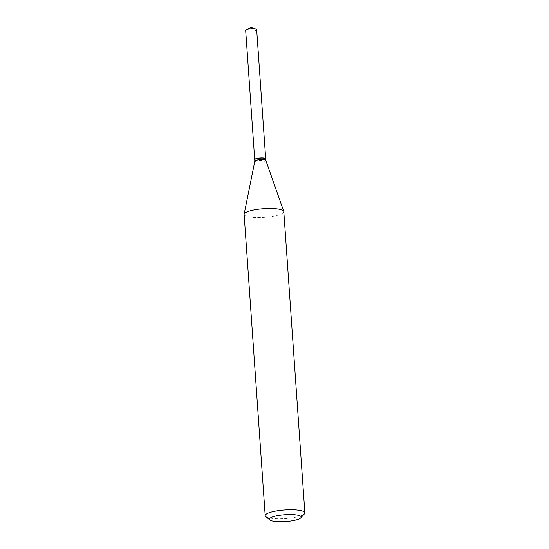 <?xml version="1.0" encoding="UTF-8"?>
<svg xmlns="http://www.w3.org/2000/svg" width="549" height="549" viewBox="0 0 549 549"><rect width="100%" height="100%" fill="white"/><g stroke="black" fill="none" stroke-linecap="round" stroke-linejoin="round"><path stroke-width="0.41" stroke-dasharray="2.75 2.06" d="M245.671 30.332A5.504 1.194 176 0 0 252.67 30.998A5.504 1.194 176 0 0 256.658 29.564M254.729 159.629A5.504 1.194 176 0 0 261.701 160.212A5.504 1.194 176 0 0 265.689 158.867M254.928 159.354A5.339 1.153 176 0 0 255.079 159.821A5.339 1.153 176 0 0 261.461 160.205A5.339 1.153 176 0 0 265.421 158.586M254.722 159.711A5.504 1.194 176 0 0 254.928 160.006A5.504 1.194 176 0 0 261.015 160.459A5.504 1.194 176 0 0 265.702 158.942M265.757 516.568A19.888 4.303 176 0 0 265.949 516.712A19.888 4.303 176 0 0 285.713 518.531A19.888 4.303 176 0 0 304.441 513.864M244.133 214.426A19.888 4.303 176 0 0 244.881 215.489A19.888 4.303 176 0 0 266.855 217.116A19.888 4.303 176 0 0 283.806 211.653M254.818 161.125L254.818 161.159A5.504 1.194 176 0 0 255.031 161.454A5.504 1.194 176 0 0 261.111 161.9A5.504 1.194 176 0 0 265.805 160.39L265.805 160.356"/><path stroke-width="0.82" d="M265.689 158.867A5.504 1.194 176 0 0 265.695 158.785L256.658 29.564A5.504 1.194 176 0 0 255.958 29.049A5.504 1.194 176 0 0 249.665 28.905A5.504 1.194 176 0 0 246.295 29.721A5.504 1.194 176 0 0 245.671 30.332L254.709 159.553A5.504 1.194 176 0 0 254.729 159.629M265.695 158.785A5.504 1.194 176 0 0 258.696 158.119A5.504 1.194 176 0 0 254.709 159.553M265.421 158.586A5.339 1.153 176 0 0 265.373 158.544A5.339 1.153 176 0 0 265.325 158.51A5.339 1.153 176 0 0 260.02 158.023A5.339 1.153 176 0 0 254.99 159.272A5.339 1.153 176 0 0 254.928 159.354M265.805 160.356L265.702 158.942A5.504 1.194 176 0 0 265.551 158.688A5.504 1.194 176 0 0 265.496 158.654A5.504 1.194 176 0 0 260.027 158.146A5.504 1.194 176 0 0 254.839 159.443A5.504 1.194 176 0 0 254.722 159.711L254.818 161.125M300.571 516.177A15.907 3.445 176 0 0 281.253 515.072A15.907 3.445 176 0 0 269.882 519.978A15.907 3.445 176 0 0 270.033 520.095A15.907 3.445 176 0 0 285.844 521.55A15.907 3.445 176 0 0 300.831 517.817A15.907 3.445 176 0 0 300.571 516.177M300.831 517.817L304.441 513.864A19.888 4.303 176 0 0 304.867 512.876A19.888 4.303 176 0 0 304.119 511.812A19.888 4.303 176 0 0 282.145 510.186A19.888 4.303 176 0 0 265.194 515.648A19.888 4.303 176 0 0 265.757 516.568L269.882 519.978M304.867 512.876L283.806 211.653A19.888 4.303 176 0 0 283.751 211.399A19.888 4.303 176 0 0 283.051 210.59A19.888 4.303 176 0 0 261.667 208.908A19.888 4.303 176 0 0 244.147 214.172A19.888 4.303 176 0 0 244.133 214.426L265.194 515.648M265.805 160.39A5.504 1.194 176 0 0 265.791 160.322A5.504 1.194 176 0 0 265.599 160.095A5.504 1.194 176 0 0 259.677 159.629A5.504 1.194 176 0 0 254.825 161.083A5.504 1.194 176 0 0 254.818 161.159M246.295 29.721L250.989 27.45L255.958 29.049M254.825 161.083L244.147 214.172M265.791 160.322L283.751 211.399"/></g></svg>
